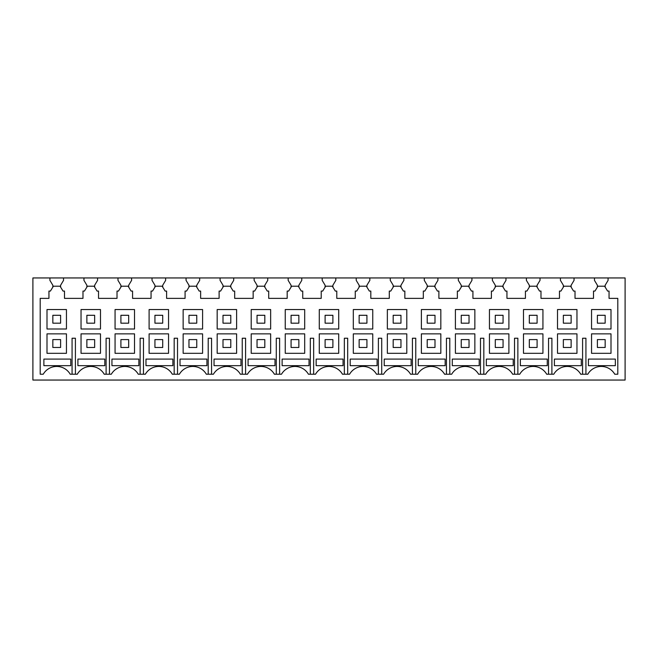 <?xml version="1.0" encoding="UTF-8"?>
<svg xmlns="http://www.w3.org/2000/svg" width="658" height="658" viewBox="0 0 658 658"><rect width="100%" height="100%" fill="white"/><g stroke="black" fill="none" stroke-linecap="round" stroke-linejoin="round"><path stroke-width="0.99" d="M60.61 287.127L60.61 285.243L63.53 280.382L63.53 277.947L32.9 277.947L32.9 380.053L625.1 380.053L625.1 277.947L594.47 277.947L594.47 280.382L597.39 285.243L597.39 287.127L594.955 291.075L593.5 291.075L593.5 298.37L575.018 298.37L575.018 291.075L573.562 291.075L570.568 286.214L563.914 286.214L560.92 291.075L559.465 291.075L559.465 298.37L540.983 298.37L540.983 291.075L539.527 291.075L536.533 286.214L529.879 286.214L526.885 291.075L525.429 291.075L525.429 298.37L506.948 298.37L506.948 291.075L505.492 291.075L502.498 286.214L495.844 286.214L492.85 291.075L491.394 291.075L491.394 298.37L472.921 298.37L472.921 291.075L471.457 291.075L468.463 286.214L461.809 286.214L458.815 291.075L457.359 291.075L457.359 298.37L438.886 298.37L438.886 291.075L437.422 291.075L434.428 286.214L427.774 286.214L424.78 291.075L423.324 291.075L423.324 298.37L404.851 298.37L404.851 291.075L403.387 291.075L400.393 286.214L393.747 286.214L390.745 291.075L389.289 291.075L389.289 298.37L370.816 298.37L370.816 291.075L369.352 291.075L366.358 286.214L359.712 286.214L356.71 291.075L355.254 291.075L355.254 298.37L336.781 298.37L336.781 291.075L335.317 291.075L332.323 286.214L325.677 286.214L322.683 291.075L321.219 291.075L321.219 298.37L302.746 298.37L302.746 291.075L301.29 291.075L298.288 286.214L291.642 286.214L288.648 291.075L287.184 291.075L287.184 298.37L268.711 298.37L268.711 291.075L267.255 291.075L264.253 286.214L257.607 286.214L254.613 291.075L253.149 291.075L253.149 298.37L234.676 298.37L234.676 291.075L233.22 291.075L230.226 286.214L223.572 286.214L220.578 291.075L219.114 291.075L219.114 298.37L200.641 298.37L200.641 291.075L199.185 291.075L196.191 286.214L189.537 286.214L186.543 291.075L185.079 291.075L185.079 298.37L166.606 298.37L166.606 291.075L165.15 291.075L162.156 286.214L155.502 286.214L152.508 291.075L151.052 291.075L151.052 298.37L132.571 298.37L132.571 291.075L131.115 291.075L128.121 286.214L121.467 286.214L118.473 291.075L117.017 291.075L117.017 298.37L98.535 298.37L98.535 291.075L97.08 291.075L94.086 286.214L87.432 286.214L84.438 291.075L82.982 291.075L82.982 298.37L64.5 298.37L64.5 291.075L63.045 291.075L60.051 286.214L53.397 286.214L50.403 291.075L48.947 291.075L48.947 298.37L40.196 298.37L40.196 374.221L43.247 374.221A15.562 15.562 0 0 1 70.2 374.221L77.282 374.221A15.562 15.562 0 0 1 104.235 374.221L111.317 374.221A15.562 15.562 0 0 1 138.27 374.221L145.352 374.221A15.562 15.562 0 0 1 172.306 374.221L179.387 374.221A15.562 15.562 0 0 1 206.332 374.221L213.422 374.221A15.562 15.562 0 0 1 240.367 374.221L247.457 374.221A15.562 15.562 0 0 1 274.402 374.221L281.492 374.221A15.562 15.562 0 0 1 308.438 374.221L315.527 374.221A15.562 15.562 0 0 1 342.473 374.221L349.562 374.221A15.562 15.562 0 0 1 376.508 374.221L383.598 374.221A15.562 15.562 0 0 1 410.543 374.221L417.633 374.221A15.562 15.562 0 0 1 444.578 374.221L451.668 374.221A15.562 15.562 0 0 1 478.613 374.221L485.694 374.221A15.562 15.562 0 0 1 512.648 374.221L519.73 374.221A15.562 15.562 0 0 1 546.683 374.221L553.765 374.221A15.562 15.562 0 0 1 580.718 374.221L587.8 374.221A15.562 15.562 0 0 1 614.753 374.221L617.804 374.221L617.804 298.37L609.053 298.37L609.053 291.075L607.597 291.075L604.603 286.214L597.949 286.214L597.39 287.127M63.53 277.947L83.953 277.947L83.953 280.382L86.872 285.243L86.872 287.127M94.645 287.127L94.645 285.243L97.565 280.382L97.565 277.947L83.953 277.947M97.565 277.947L117.988 277.947L117.988 280.382L120.907 285.243L120.907 287.127M128.68 287.127L128.68 285.243L131.6 280.382L131.6 277.947L117.988 277.947M131.6 277.947L152.023 277.947L152.023 280.382L154.934 285.243L154.934 287.127M162.715 287.127L162.715 285.243L165.635 280.382L165.635 277.947L152.023 277.947M165.635 277.947L186.058 277.947L186.058 280.382L188.969 285.243L188.969 287.127M196.75 287.127L196.75 285.243L199.67 280.382L199.67 277.947L186.058 277.947M199.67 277.947L220.093 277.947L220.093 280.382L223.004 285.243L223.004 287.127M230.785 287.127L230.785 285.243L233.705 280.382L233.705 277.947L220.093 277.947M233.705 277.947L254.128 277.947L254.128 280.382L257.039 285.243L257.039 287.127M264.82 287.127L264.82 285.243L267.74 280.382L267.74 277.947L254.128 277.947M267.74 277.947L288.155 277.947L288.155 280.382L291.075 285.243L291.075 287.127M298.855 287.127L298.855 285.243L301.775 280.382L301.775 277.947L288.155 277.947M301.775 277.947L322.19 277.947L322.19 280.382L325.11 285.243L325.11 287.127M332.89 287.127L332.89 285.243L335.81 280.382L335.81 277.947L322.19 277.947M335.81 277.947L356.225 277.947L356.225 280.382L359.145 285.243L359.145 287.127M366.925 287.127L366.925 285.243L369.845 280.382L369.845 277.947L356.225 277.947M369.845 277.947L390.26 277.947L390.26 280.382L393.18 285.243L393.18 287.127M400.961 287.127L400.961 285.243L403.872 280.382L403.872 277.947L390.26 277.947M403.872 277.947L424.295 277.947L424.295 280.382L427.215 285.243L427.215 287.127M434.996 287.127L434.996 285.243L437.907 280.382L437.907 277.947L424.295 277.947M437.907 277.947L458.33 277.947L458.33 280.382L461.25 285.243L461.25 287.127M469.031 287.127L469.031 285.243L471.942 280.382L471.942 277.947L458.33 277.947M471.942 277.947L492.365 277.947L492.365 280.382L495.285 285.243L495.285 287.127M503.066 287.127L503.066 285.243L505.977 280.382L505.977 277.947L492.365 277.947M505.977 277.947L526.4 277.947L526.4 280.382L529.32 285.243L529.32 287.127M537.092 287.127L537.092 285.243L540.012 280.382L540.012 277.947L526.4 277.947M540.012 277.947L560.435 277.947L560.435 280.382L563.355 285.243L563.355 287.127M571.128 287.127L571.128 285.243L574.047 280.382L574.047 277.947L560.435 277.947M574.047 277.947L594.47 277.947M66.45 333.861L46.998 333.861L46.998 353.313L66.45 353.313L66.45 333.861M49.918 277.947L49.918 280.382L52.837 285.243L52.837 287.127M605.163 287.127L605.163 285.243L608.082 280.382L608.082 277.947M611.002 309.548L591.55 309.548L591.55 329L611.002 329L611.002 309.548M576.967 309.548L557.515 309.548L557.515 329L576.967 329L576.967 309.548M542.932 309.548L523.48 309.548L523.48 329L542.932 329L542.932 309.548M508.897 309.548L489.445 309.548L489.445 329L508.897 329L508.897 309.548M474.862 309.548L455.41 309.548L455.41 329L474.862 329L474.862 309.548M440.827 309.548L421.383 309.548L421.383 329L440.827 329L440.827 309.548M406.792 309.548L387.348 309.548L387.348 329L406.792 329L406.792 309.548M372.757 309.548L353.313 309.548L353.313 329L372.757 329L372.757 309.548M338.722 309.548L319.278 309.548L319.278 329L338.722 329L338.722 309.548M304.687 309.548L285.243 309.548L285.243 329L304.687 329L304.687 309.548M270.652 309.548L251.208 309.548L251.208 329L270.652 329L270.652 309.548M236.617 309.548L217.173 309.548L217.173 329L236.617 329L236.617 309.548M202.59 309.548L183.138 309.548L183.138 329L202.59 329L202.59 309.548M168.555 309.548L149.103 309.548L149.103 329L168.555 329L168.555 309.548M134.52 309.548L115.068 309.548L115.068 329L134.52 329L134.52 309.548M100.485 309.548L81.033 309.548L81.033 329L100.485 329L100.485 309.548M66.45 309.548L46.998 309.548L46.998 329L66.45 329L66.45 309.548M611.002 333.861L591.55 333.861L591.55 353.313L611.002 353.313L611.002 333.861M576.967 333.861L557.515 333.861L557.515 353.313L576.967 353.313L576.967 333.861M542.932 333.861L523.48 333.861L523.48 353.313L542.932 353.313L542.932 333.861M508.897 333.861L489.445 333.861L489.445 353.313L508.897 353.313L508.897 333.861M474.862 333.861L455.41 333.861L455.41 353.313L474.862 353.313L474.862 333.861M440.827 333.861L421.383 333.861L421.383 353.313L440.827 353.313L440.827 333.861M406.792 333.861L387.348 333.861L387.348 353.313L406.792 353.313L406.792 333.861M372.757 333.861L353.313 333.861L353.313 353.313L372.757 353.313L372.757 333.861M338.722 333.861L319.278 333.861L319.278 353.313L338.722 353.313L338.722 333.861M304.687 333.861L285.243 333.861L285.243 353.313L304.687 353.313L304.687 333.861M270.652 333.861L251.208 333.861L251.208 353.313L270.652 353.313L270.652 333.861M236.617 333.861L217.173 333.861L217.173 353.313L236.617 353.313L236.617 333.861M202.59 333.861L183.138 333.861L183.138 353.313L202.59 353.313L202.59 333.861M168.555 333.861L149.103 333.861L149.103 353.313L168.555 353.313L168.555 333.861M134.52 333.861L115.068 333.861L115.068 353.313L134.52 353.313L134.52 333.861M100.485 333.861L81.033 333.861L81.033 353.313L100.485 353.313L100.485 333.861M72.067 374.221L72.067 338.237L75.415 338.237L75.415 374.221M106.103 374.221L106.103 338.237L109.45 338.237L109.45 374.221M140.138 374.221L140.138 338.237L143.485 338.237L143.485 374.221M174.173 374.221L174.173 338.237L177.52 338.237L177.52 374.221M208.208 374.221L208.208 338.237L211.555 338.237L211.555 374.221M242.243 374.221L242.243 338.237L245.59 338.237L245.59 374.221M276.278 374.221L276.278 338.237L279.617 338.237L279.617 374.221M310.313 374.221L310.313 338.237L313.652 338.237L313.652 374.221M344.348 374.221L344.348 338.237L347.687 338.237L347.687 374.221M378.383 374.221L378.383 338.237L381.722 338.237L381.722 374.221M412.41 374.221L412.41 338.237L415.757 338.237L415.757 374.221M446.445 374.221L446.445 338.237L449.792 338.237L449.792 374.221M480.48 374.221L480.48 338.237L483.827 338.237L483.827 374.221M514.515 374.221L514.515 338.237L517.862 338.237L517.862 374.221M548.55 374.221L548.55 338.237L551.898 338.237L551.898 374.221M582.585 374.221L582.585 338.237L585.933 338.237L585.933 374.221M172.889 365.675L172.889 359.087L145.977 359.087L145.977 365.675L172.889 365.675M554.398 365.675L554.398 359.087L581.302 359.087L581.302 365.675L554.398 365.675M411.135 365.675L411.135 359.087L384.223 359.087L384.223 365.675L411.135 365.675M520.363 359.087L547.267 359.087L547.267 365.675L520.363 365.675L520.363 359.087M513.232 365.675L486.328 365.675L486.328 359.087L513.232 359.087L513.232 365.675M240.96 365.675L214.047 365.675L214.047 359.087L240.96 359.087L240.96 365.675M309.03 365.675L282.118 365.675L282.118 359.087L309.03 359.087L309.03 365.675M180.012 365.675L180.012 359.087L206.925 359.087L206.925 365.675L180.012 365.675M445.17 365.675L445.17 359.087L418.258 359.087L418.258 365.675L445.17 365.675M452.293 365.675L452.293 359.087L479.205 359.087L479.205 365.675L452.293 365.675M138.854 365.675L111.942 365.675L111.942 359.087L138.854 359.087L138.854 365.675M343.065 365.675L343.065 359.087L316.153 359.087L316.153 365.675L343.065 365.675M77.907 359.087L104.819 359.087L104.819 365.675L77.907 365.675L77.907 359.087M274.995 365.675L248.082 365.675L248.082 359.087L274.995 359.087L274.995 365.675M350.188 359.087L377.1 359.087L377.1 365.675L350.188 365.675L350.188 359.087M615.337 365.675L615.337 359.087L588.425 359.087L588.425 365.675L615.337 365.675M43.88 359.087L70.784 359.087L70.784 365.675L43.88 365.675L43.88 359.087M52.837 339.602L52.837 347.473L60.61 347.473L60.61 339.602L52.837 339.602M52.837 323.168L60.61 323.168L60.61 315.289L52.837 315.289L52.837 323.168M86.872 339.602L86.872 347.473L94.645 347.473L94.645 339.602L86.872 339.602M86.872 323.168L94.645 323.168L94.645 315.289L86.872 315.289L86.872 323.168M120.907 339.602L120.907 347.473L128.68 347.473L128.68 339.602L120.907 339.602M120.907 323.168L128.68 323.168L128.68 315.289L120.907 315.289L120.907 323.168M154.934 339.602L154.934 347.473L162.715 347.473L162.715 339.602L154.934 339.602M154.934 323.168L162.715 323.168L162.715 315.289L154.934 315.289L154.934 323.168M188.969 339.602L188.969 347.473L196.75 347.473L196.75 339.602L188.969 339.602M188.969 323.168L196.75 323.168L196.75 315.289L188.969 315.289L188.969 323.168M223.004 339.602L223.004 347.473L230.785 347.473L230.785 339.602L223.004 339.602M223.004 323.168L230.785 323.168L230.785 315.289L223.004 315.289L223.004 323.168M257.039 339.602L257.039 347.473L264.82 347.473L264.82 339.602L257.039 339.602M257.039 323.168L264.82 323.168L264.82 315.289L257.039 315.289L257.039 323.168M291.075 339.602L291.075 347.473L298.855 347.473L298.855 339.602L291.075 339.602M291.075 323.168L298.855 323.168L298.855 315.289L291.075 315.289L291.075 323.168M325.11 339.602L325.11 347.473L332.89 347.473L332.89 339.602L325.11 339.602M325.11 323.168L332.89 323.168L332.89 315.289L325.11 315.289L325.11 323.168M359.145 339.602L359.145 347.473L366.925 347.473L366.925 339.602L359.145 339.602M359.145 323.168L366.925 323.168L366.925 315.289L359.145 315.289L359.145 323.168M393.18 339.602L393.18 347.473L400.961 347.473L400.961 339.602L393.18 339.602M393.18 323.168L400.961 323.168L400.961 315.289L393.18 315.289L393.18 323.168M427.215 339.602L427.215 347.473L434.996 347.473L434.996 339.602L427.215 339.602M427.215 323.168L434.996 323.168L434.996 315.289L427.215 315.289L427.215 323.168M461.25 339.602L461.25 347.473L469.031 347.473L469.031 339.602L461.25 339.602M461.25 323.168L469.031 323.168L469.031 315.289L461.25 315.289L461.25 323.168M495.285 339.602L495.285 347.473L503.066 347.473L503.066 339.602L495.285 339.602M495.285 323.168L503.066 323.168L503.066 315.289L495.285 315.289L495.285 323.168M529.32 339.602L529.32 347.473L537.092 347.473L537.092 339.602L529.32 339.602M529.32 323.168L537.092 323.168L537.092 315.289L529.32 315.289L529.32 323.168M563.355 339.602L563.355 347.473L571.128 347.473L571.128 339.602L563.355 339.602M563.355 323.168L571.128 323.168L571.128 315.289L563.355 315.289L563.355 323.168M597.39 339.602L597.39 347.473L605.163 347.473L605.163 339.602L597.39 339.602M597.39 323.168L605.163 323.168L605.163 315.289L597.39 315.289L597.39 323.168"/></g></svg>
